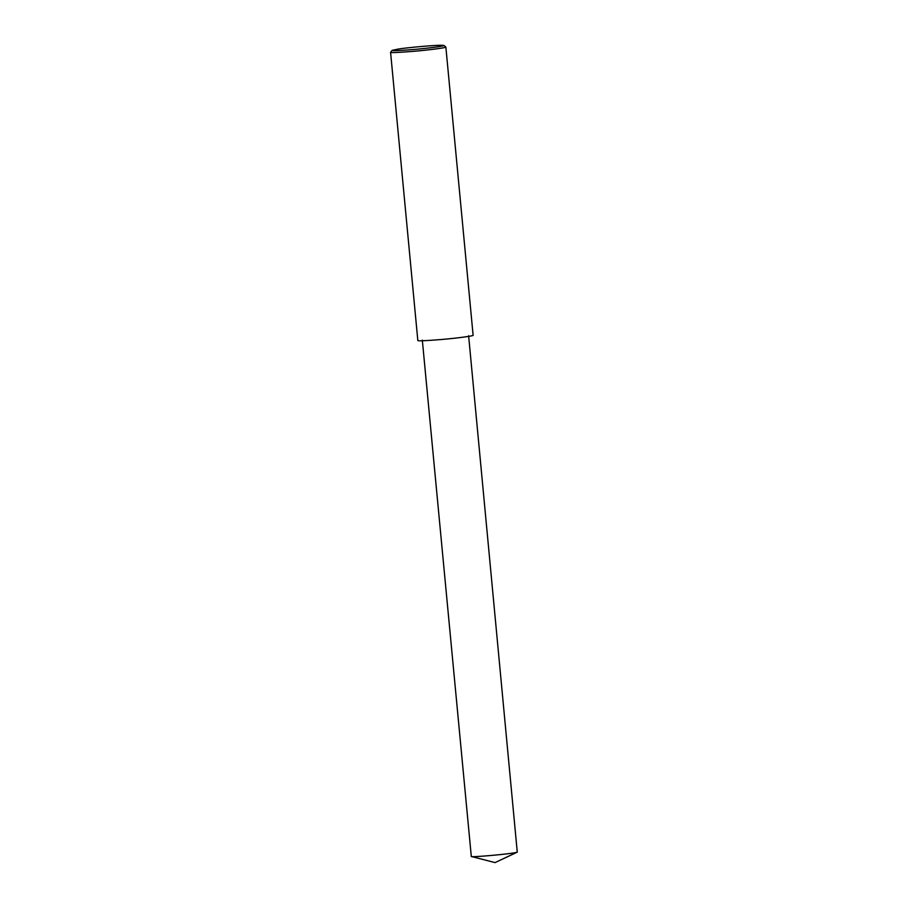 <?xml version="1.0" encoding="UTF-8"?>
<svg xmlns="http://www.w3.org/2000/svg" width="908" height="908" viewBox="0 0 908 908"><rect width="100%" height="100%" fill="white"/><g stroke="black" fill="none" stroke-linecap="round" stroke-linejoin="round"><path stroke-width="1.36" d="M443.944 45.445L445.862 47.057C446.691 47.704 429.575 49.963 414.207 51.268C398.306 52.55 390.44 52.891 390.576 52.278L392.165 50.337L398.317 49.055C404.015 47.965 440.051 44.413 443.944 45.445C445.499 46.002 428.939 48.203 414.048 49.463C398.748 50.689 391.462 50.973 392.165 50.337M445.862 47.057L473.113 335.29C473.942 335.949 456.815 338.196 441.447 339.513C425.557 340.784 417.68 341.124 417.828 340.523L390.576 52.278M468.619 335.722L517.265 852.135C513.315 853.883 468.982 857.64 471.309 856.482L422.322 340.091M517.265 852.135L495.064 862.6L471.309 856.482"/></g></svg>
